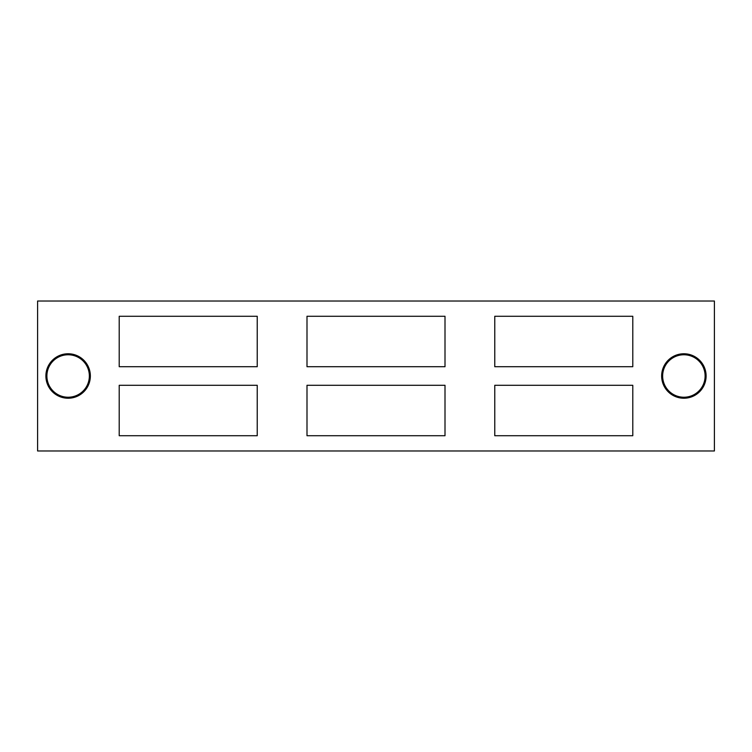 <?xml version="1.0" encoding="UTF-8"?>
<svg xmlns="http://www.w3.org/2000/svg" width="752" height="752" viewBox="0 0 752 752"><rect width="100%" height="100%" fill="white"/><g stroke="black" fill="none" stroke-linecap="round" stroke-linejoin="round"><path stroke-width="1.13" d="M494.769 385.287L494.769 435.718L632.789 435.718L632.789 385.287L494.769 385.287M306.995 385.287L306.995 435.718L445.005 435.718L445.005 385.287L306.995 385.287M119.211 385.287L119.211 435.718L257.231 435.718L257.231 385.287L119.211 385.287M494.769 316.282L494.769 366.713L632.789 366.713L632.789 316.282L494.769 316.282M37.6 301.026L37.6 450.974L714.4 450.974L714.4 301.026L37.6 301.026M445.005 316.282L306.995 316.282L306.995 366.713L445.005 366.713L445.005 316.282M257.231 316.282L119.211 316.282L119.211 366.713L257.231 366.713L257.231 316.282M68.122 353.769A22.231 22.231 0 0 1 90.353 376A22.231 22.231 0 0 1 68.122 398.231A22.231 22.231 0 0 1 45.891 376A22.231 22.231 0 0 1 68.122 353.769M683.878 353.769A22.231 22.231 0 0 1 706.109 376A22.231 22.231 0 0 1 683.878 398.231A22.231 22.231 0 0 1 661.647 376A22.231 22.231 0 0 1 683.878 353.769M68.122 354.765A21.235 21.235 0 0 1 89.356 376A21.235 21.235 0 0 1 68.122 397.235A21.235 21.235 0 0 1 46.887 376A21.235 21.235 0 0 1 68.122 354.765M683.878 354.765A21.235 21.235 0 0 1 705.113 376A21.235 21.235 0 0 1 683.878 397.235A21.235 21.235 0 0 1 662.644 376A21.235 21.235 0 0 1 683.878 354.765"/></g></svg>
